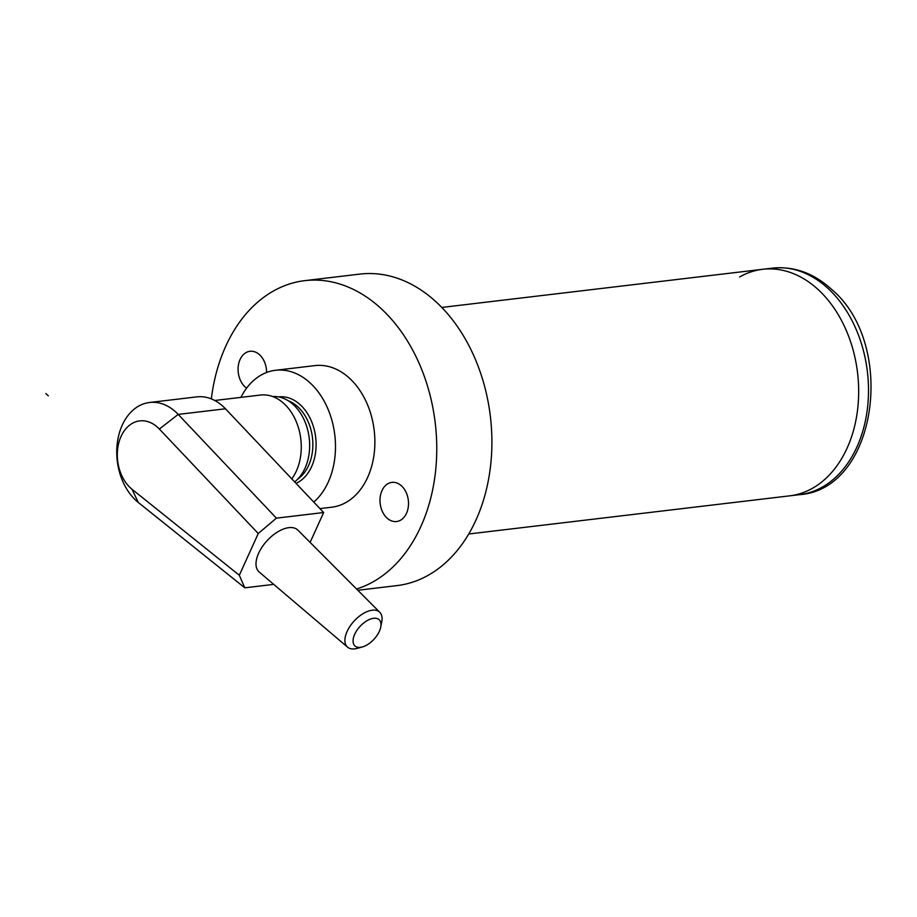 <?xml version="1.0" encoding="UTF-8"?>
<svg xmlns="http://www.w3.org/2000/svg" width="917" height="917" viewBox="0 0 917 917"><rect width="100%" height="100%" fill="white"/><g stroke="black" fill="none" stroke-linecap="round" stroke-linejoin="round"><path stroke-width="1.38" d="M211.334 398.906A156.853 112.745 83.2 0 1 225.731 346.271A156.853 112.745 83.2 0 1 304.776 280.648L359.911 274.091A156.853 112.745 83.2 0 1 472.117 352.071A156.853 112.745 83.2 0 1 475.992 519.985A156.853 112.745 83.2 0 1 396.935 585.608L357.813 590.261M304.776 280.648A156.853 112.745 83.2 0 1 416.983 358.627A156.853 112.745 83.2 0 1 420.857 526.541A156.853 112.745 83.2 0 1 356.564 589.001M240.884 397.382A71.297 51.249 83.2 0 1 275.501 370.285L314.875 365.608A71.297 51.249 83.2 0 1 365.883 401.05A71.297 51.249 83.2 0 1 367.648 477.379A71.297 51.249 83.2 0 1 331.713 507.204L319.941 508.603M275.501 370.285A71.297 51.249 83.2 0 1 326.498 405.738A71.297 51.249 83.2 0 1 328.263 482.055A71.297 51.249 83.2 0 1 313.763 502.08M272.578 396.522A45.632 32.794 83.2 0 1 304.272 420.124A45.632 32.794 83.2 0 1 305.029 468.174A45.632 32.794 83.2 0 1 294.655 481.895M246.593 388.155A19.715 14.168 83.2 0 1 245.057 386.905A19.715 14.168 83.2 0 1 238.317 365.711A19.715 14.168 83.2 0 1 250.009 351.28A19.715 14.168 83.2 0 1 259.614 354.799A19.715 14.168 83.2 0 1 266.595 372.485M386.974 518.002A19.715 14.168 83.2 0 1 380.234 496.819A19.715 14.168 83.2 0 1 391.926 482.376A19.715 14.168 83.2 0 1 401.531 485.907A19.715 14.168 83.2 0 1 408.271 507.09A19.715 14.168 83.2 0 1 396.58 521.532A19.715 14.168 83.2 0 1 386.974 518.002M739.652 276.968A114.075 81.991 83.2 0 1 762.669 269.3A114.075 81.991 83.2 0 1 844.282 326.016A114.075 81.991 83.2 0 1 847.102 448.126A114.075 81.991 83.2 0 1 789.606 495.856L799.452 494.687A114.075 81.991 83.2 0 0 856.937 446.957A114.075 81.991 83.2 0 0 828.12 288.523A114.075 81.991 83.2 0 0 772.515 268.131C794.088 266.045 813.792 273.14 831.65 289.428C896.826 343.944 877.592 489.277 799.452 494.687M291.801 478.88A48.486 34.846 -96.8 0 0 284.11 403.709A48.486 34.846 -96.8 0 0 260.474 395.044L214.738 400.488M380.75 627.045L381.747 621.864A23.739 12.62 132.7 0 0 379.787 612.292A23.739 12.62 132.7 0 0 372.245 610.206A23.739 12.62 132.7 0 0 349.985 626.311A23.739 12.62 132.7 0 0 347.577 647.161A23.739 12.62 132.7 0 0 354.707 648.869A23.739 12.62 132.7 0 0 357.275 648.353L362.364 646.955A17.836 9.491 -47.3 0 1 360.427 647.333A17.836 9.491 -47.3 0 1 354.707 634.277A17.836 9.491 -47.3 0 1 373.609 618.287A17.836 9.491 -47.3 0 1 380.75 627.045A17.836 9.491 -47.3 0 1 362.364 646.955M347.577 647.161L259.224 572.048A28.519 15.165 -47.3 0 1 262.124 546.99A28.519 15.165 -47.3 0 1 288.855 527.653A28.519 15.165 -47.3 0 1 297.91 530.164L379.787 612.292M244.805 587.82L239.326 575.257L132.037 489.277A37.07 26.65 83.2 0 1 121.067 436.4A37.07 26.65 83.2 0 1 159.363 429.041L258.25 533.522L276.407 518.151L178.207 414.404A54.183 38.95 -96.8 0 0 149.54 402.494A54.183 38.95 -96.8 0 0 117.193 443.966A54.183 38.95 -96.8 0 0 138.272 502.447L244.805 587.82L273.725 584.381M258.25 533.522L239.326 575.257M310.106 542.394L323.655 512.534L225.467 408.787A54.183 38.95 -96.8 0 0 196.8 396.878L149.54 402.494M323.655 512.534L276.407 518.151M441.799 307.436L762.669 269.3A114.075 81.991 83.2 0 1 844.282 326.016A114.075 81.991 83.2 0 1 847.102 448.126A114.075 81.991 83.2 0 1 789.606 495.856L468.725 533.992M48.337 395.846L45.85 393.553M288.27 400.775A42.205 30.341 83.2 0 1 297.933 406.907A42.205 30.341 83.2 0 1 308.593 465.527A42.205 30.341 83.2 0 1 297.601 479.247M296.031 483.351A44.486 31.98 -96.8 0 0 316.01 447.874A44.486 31.98 -96.8 0 0 300.352 404.856A44.486 31.98 -96.8 0 0 278.63 396.912M132.037 489.277L138.272 502.447M159.363 429.041L178.207 414.404L225.467 408.787M762.669 269.3L772.515 268.131"/></g></svg>
